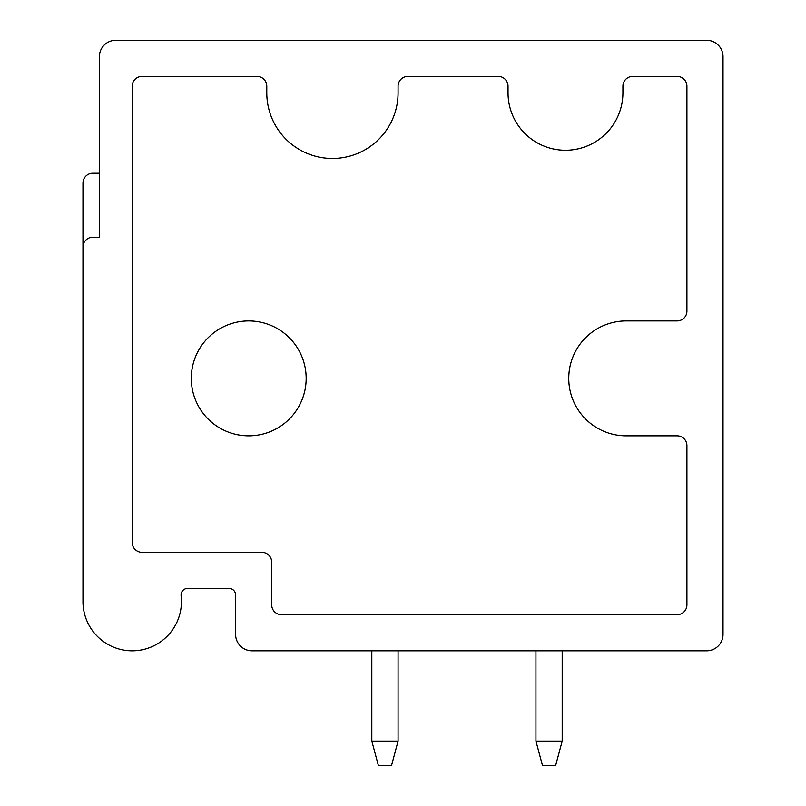 <?xml version="1.0" encoding="UTF-8"?>
<svg xmlns="http://www.w3.org/2000/svg" width="806" height="806" viewBox="0 0 806 806"><rect width="100%" height="100%" fill="white"/><g stroke="black" fill="none" stroke-linecap="round" stroke-linejoin="round"><path stroke-width="1.21" d="M82.968 247.089A9.843 9.843 0 0 1 92.821 237.246L99.38 237.246L99.38 56.712A16.412 16.412 0 0 1 115.792 40.3L706.62 40.3A16.412 16.412 0 0 1 723.032 56.712L723.032 634.403A16.412 16.412 0 0 1 706.62 650.815L252.016 650.815A16.412 16.412 0 0 1 235.604 634.403L235.604 595.019A6.569 6.569 0 0 0 229.035 588.451L187.617 588.451A6.569 6.569 0 0 0 181.098 595.785A49.237 49.237 0 0 1 135.106 650.734A49.237 49.237 0 0 1 82.968 601.578L82.968 183.083A9.843 9.843 0 0 1 92.821 173.24L99.38 173.24M271.703 604.863L271.703 562.195A9.843 9.843 0 0 0 261.859 552.352L142.058 552.352A9.843 9.843 0 0 1 132.204 542.498L132.204 86.252A9.843 9.843 0 0 1 142.058 76.409L256.933 76.409A9.843 9.843 0 0 1 266.786 86.252L266.786 92.821A65.649 65.649 0 0 0 332.425 158.47A65.649 65.649 0 0 0 398.073 92.821L398.073 86.252A9.843 9.843 0 0 1 407.927 76.409L498.189 76.409A9.843 9.843 0 0 1 508.032 86.252L508.032 92.821A57.438 57.438 0 0 0 565.48 150.259A57.438 57.438 0 0 0 622.917 92.821L622.917 86.252A9.843 9.843 0 0 1 632.76 76.409L677.08 76.409A9.843 9.843 0 0 1 686.924 86.252L686.924 311.096A9.843 9.843 0 0 1 677.08 320.939L626.202 320.939A57.438 57.438 0 0 0 568.754 378.387A57.438 57.438 0 0 0 626.202 435.824L677.08 435.824A9.843 9.843 0 0 1 686.924 445.668L686.924 604.863A9.843 9.843 0 0 1 677.08 614.716L281.556 614.716A9.843 9.843 0 0 1 271.703 604.863M248.732 435.824A57.438 57.438 0 0 1 198.981 349.663A57.438 57.438 0 0 1 298.472 349.663A57.438 57.438 0 0 1 248.732 435.824M562.195 650.815L562.195 741.087L555.596 765.7L542.529 765.7L535.94 741.087L535.94 650.815M398.073 650.815L398.073 741.087L391.484 765.7L378.417 765.7L371.818 741.087L371.818 650.815M535.94 741.087L562.195 741.087M371.818 741.087L398.073 741.087"/></g></svg>
